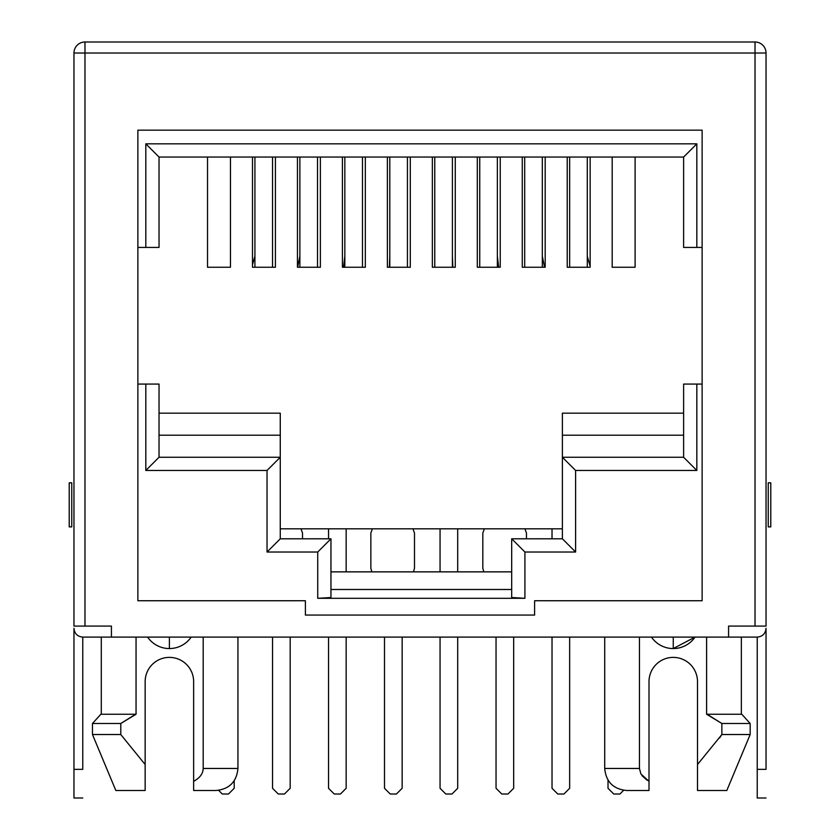 <?xml version="1.0" encoding="UTF-8"?>
<svg xmlns="http://www.w3.org/2000/svg" width="840" height="840" viewBox="0 0 840 840"><rect width="100%" height="100%" fill="white"/><g stroke="black" fill="none" stroke-linecap="round" stroke-linejoin="round"><path stroke-width="1.26" d="M71.757 482.822L69.216 482.822L69.216 526.901L71.757 526.901L71.757 482.822M768.243 526.901L770.784 526.901L770.784 482.822L768.243 482.822L768.243 526.901M728.574 637.098L728.574 626.083L755.024 626.083L755.024 42L84.977 42A11.025 11.025 0 0 0 73.962 53.025A11.025 11.025 0 0 1 84.977 42L84.977 53.025L73.962 53.025L73.962 626.083L111.426 626.083L111.426 637.098L757.228 637.098L757.228 798L766.038 798M755.024 626.083L766.038 626.083L766.038 53.025L84.977 53.025L84.977 626.083M757.228 769.346L766.038 769.346C766.038 806.316 766.038 806.316 766.038 769.346L766.038 628.288C765.502 633.644 762.562 636.583 757.228 637.098M82.772 798L73.962 798L73.962 769.346L82.772 769.346C82.772 806.316 82.772 806.316 82.772 769.346L82.772 637.098L111.426 637.098M305.393 615.058L305.393 600.736L137.876 600.736L137.876 130.168L702.125 130.168L702.125 600.736L534.607 600.736L534.607 615.058L305.393 615.058M766.038 53.025A11.025 11.025 0 0 0 755.024 42A11.025 11.025 0 0 1 766.038 53.025A11.025 11.025 0 0 0 755.024 42L755.024 45.234M82.772 637.098C77.417 636.562 74.477 633.633 73.962 628.288L73.962 769.346M483.84 571.861L482.822 568.323L482.822 533.064L484.355 528.822M513.67 637.098L513.67 788.298L507.948 794.021L501.774 794.021L496.041 788.298L496.041 637.098M526.46 538.797L526.46 533.064L524.916 528.822M497.364 256.232L498.697 267.257M479.735 157.048L479.735 267.257M497.364 267.257L497.364 157.048M402.15 637.098L402.15 788.298L396.417 794.021L390.243 794.021L384.51 788.298L384.51 637.098M412.955 528.822L414.488 533.064L414.488 568.323L413.469 571.861M389.372 267.257L389.802 256.232M371.879 571.861L370.85 568.323L370.85 533.064L372.382 528.822M389.802 157.048L389.802 267.257M407.431 267.257L407.431 157.048M302.526 538.797L302.526 533.064L300.983 528.822M297.633 267.257L299.88 256.232M272.548 637.098L272.548 788.298L278.281 794.021L284.445 794.021L290.178 788.298L290.178 637.098M299.88 157.048L299.88 267.257M317.51 267.257L317.51 157.048M623.648 790.283L619.909 794.021L613.736 794.021L608.013 788.298L608.013 780.077M587.286 256.232L590.153 266.28M569.657 157.048L569.657 267.257M587.286 267.257L587.286 157.048M252.494 264.736L254.919 256.232M234.192 780.759L234.192 788.298L228.47 794.021L222.296 794.021L218.61 790.335M254.919 157.048L254.919 267.257M272.548 267.257L272.548 157.048M343.507 267.257L344.841 256.232M328.534 528.822L328.534 538.797M328.534 637.098L328.534 788.298L334.257 794.021L340.431 794.021L346.164 788.298L346.164 637.098M346.164 528.822L346.164 571.861M344.841 157.048L344.841 267.257M362.471 267.257L362.471 157.048M440.055 528.822L440.055 571.861M457.695 528.822L457.695 571.861M452.403 256.232L452.834 267.257M440.055 637.098L440.055 788.298L445.788 794.021L451.962 794.021L457.695 788.298L457.695 637.098M434.763 157.048L434.763 267.257M452.403 267.257L452.403 157.048M552.027 538.797L552.027 528.822M569.657 637.098L569.657 788.298L563.924 794.021L557.76 794.021L552.027 788.298L552.027 637.098M542.325 256.232L544.572 267.257M524.696 157.048L524.696 267.257M542.325 267.257L542.325 157.048M137.876 247.422L145.814 247.422L145.814 143.829L696.832 143.829L696.832 247.422L702.125 247.422M702.125 384.069L696.832 384.069L696.832 470.474L575.61 470.474L575.61 552.027L524.916 552.027L524.916 598.311L317.73 598.311L317.73 552.027L267.036 552.027L267.036 470.474L145.814 470.474L145.814 384.069L137.876 384.069M696.832 143.829L683.613 157.048L683.613 247.422L696.832 247.422M696.832 384.069L683.613 384.069L683.613 457.254L696.832 470.474M683.613 457.254L562.38 457.254L575.61 470.474M683.613 413.165L562.38 413.165L562.38 538.797L575.61 552.027M562.38 538.797L511.686 538.797L524.916 552.027M511.686 538.797L511.686 597.513L524.916 598.311M330.96 589.491L511.686 589.491M159.033 413.165L280.266 413.165L280.266 538.797L330.96 538.797L330.96 597.513L317.73 598.311M330.96 538.797L317.73 552.027M280.266 538.797L267.036 552.027M145.814 470.474L159.033 457.254L280.266 457.254L267.036 470.474M159.033 457.254L159.033 384.069L145.814 384.069M145.814 247.422L159.033 247.422L159.033 157.048L145.814 143.829M683.613 157.048L159.033 157.048M191.184 637.098A26.45 26.45 0 0 1 147.599 637.098M237.941 637.098L237.941 768.464L203.185 768.464L203.185 637.098M136.048 637.098L136.048 714.242L120.782 723.502L135.608 714.242L100.853 714.242L92.474 723.502L92.474 734.528L120.782 734.528L120.782 723.502L92.474 723.502M203.185 768.464C203.018 773.703 199.836 777.998 193.641 781.337L193.641 681.629A24.245 24.245 0 0 0 169.397 657.384A24.245 24.245 0 0 0 145.152 681.629L145.152 764.537L120.782 734.528M169.397 637.098L169.397 648.564M673.333 648.564A26.45 26.45 0 0 0 695.037 637.098L673.25 648.564L673.25 637.098M673.25 648.564A26.45 26.45 0 0 1 651.452 637.098M697.505 764.526L697.494 681.629A24.245 24.245 0 0 0 673.25 657.384A24.245 24.245 0 0 0 649.005 681.629L649.005 781.337L640.878 773.913L639.461 768.464L604.706 768.464C606.008 781.851 613.357 789.201 626.745 790.503L649.005 790.503L649.005 781.337L649.005 790.503M721.865 734.528L750.173 734.528L726.81 790.503L697.494 790.503L697.494 764.537L721.865 734.528L721.865 723.502L706.598 714.242L706.598 637.098M639.461 637.098L639.461 768.464L640.878 773.913M750.173 723.502L741.794 714.242L707.038 714.242L721.865 723.502L750.173 723.502L750.173 734.528M721.413 735.2L719.492 738.045M647.105 780.255L641.938 775.593M635.114 157.048L635.114 267.257L612.192 267.257L612.192 157.048M590.153 157.048L590.153 267.257L567.231 267.257L567.231 157.048M545.192 157.048L545.192 267.257L522.27 267.257L522.27 157.048M500.231 157.048L500.231 267.257L477.309 267.257L477.309 157.048M455.269 157.048L455.269 267.257L432.348 267.257L432.348 157.048M410.298 157.048L410.298 267.257L387.377 267.257L387.377 157.048M365.337 157.048L365.337 267.257L342.416 267.257L342.416 157.048M320.376 157.048L320.376 267.257L297.455 267.257L297.455 157.048M275.415 157.048L275.415 267.257L252.494 267.257L252.494 157.048M207.522 157.048L207.522 267.257L230.454 267.257L230.454 157.048M280.266 528.822L562.38 528.822M330.96 571.861L511.686 571.861M92.474 734.528L115.836 790.503L145.152 790.503L145.152 764.537M193.641 781.337L193.641 790.503L215.901 790.503C229.289 789.201 236.639 781.851 237.941 768.464M73.962 53.025A11.025 11.025 0 0 1 84.977 42A11.025 11.025 0 0 0 73.962 53.025M683.613 435.204L562.38 435.204M280.266 435.204L159.033 435.204M101.294 637.098L101.294 714.242M741.352 637.098L741.352 714.242M604.706 637.098L604.706 768.464"/></g></svg>
